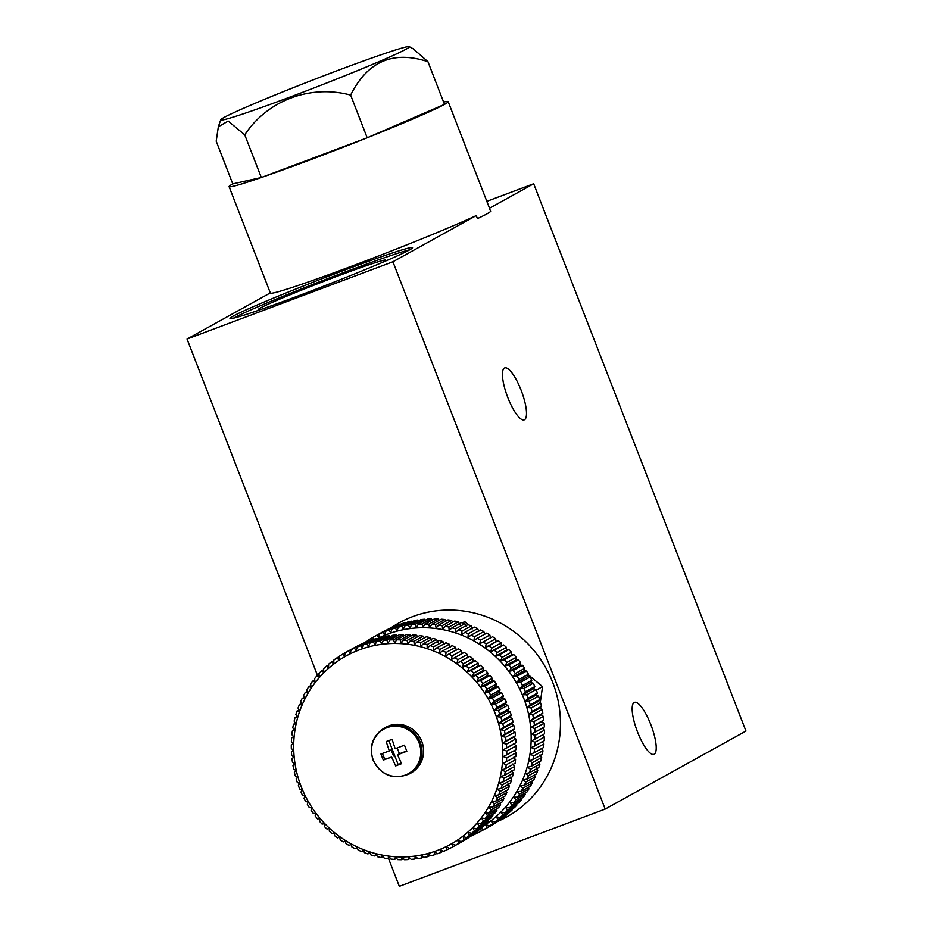 <?xml version="1.0" encoding="UTF-8"?>
<svg xmlns="http://www.w3.org/2000/svg" width="933" height="933" viewBox="0 0 933 933"><rect width="100%" height="100%" fill="white"/><g stroke="black" fill="none" stroke-linecap="round" stroke-linejoin="round"><path stroke-width="1.4" d="M410.905 773.037A26.112 25.109 -119 0 0 420.212 738.026A26.112 25.109 -119 0 0 385.586 727.355L384.023 728.218A26.112 25.109 -119 0 1 420.212 742.225A26.112 25.109 -119 0 1 409.342 773.9L410.905 773.037M383.276 760.08L380.921 753.992L389.283 750.937L386.204 741.56L392.093 739.356L395.172 748.732L404.456 745.164L406.811 751.252L397.528 754.809L401.528 763.684L395.639 765.888L391.638 757.025L383.276 760.08L384.723 759.287L382.46 753.456M384.723 759.287L391.638 757.025M393.539 755.975L391.184 749.887L389.283 750.937M395.639 765.888L398.123 764.512L388.839 740.58M401.33 763.311L398.123 764.512M397.178 747.974L399.429 753.759L397.528 754.809M406.718 751.03L399.429 753.759M363.578 644.761L362.354 648.295L360.616 645.764A110.969 106.724 61 0 0 357.257 647.024L356.231 650.593L354.365 648.225A110.969 106.724 61 0 0 351.111 649.695L350.283 653.287L348.301 651.071A110.969 106.724 61 0 0 345.245 652.703A110.969 106.724 61 0 0 345.14 652.762L344.51 656.354L342.434 654.313A110.969 106.724 61 0 0 339.39 656.202L338.959 659.794L336.79 657.94A110.969 106.724 61 0 0 333.874 660.016L333.641 663.596L331.39 661.917A110.969 106.724 61 0 0 328.614 664.191L328.579 667.736L326.258 666.244A110.969 106.724 61 0 0 323.634 668.693L323.786 672.203L321.419 670.909A110.969 106.724 61 0 0 318.958 673.521L319.296 676.985L316.87 675.877A110.969 106.724 61 0 0 314.584 678.653L315.109 682.046L312.66 681.137A110.969 106.724 61 0 0 310.549 684.052L311.26 687.376L308.788 686.665A110.969 106.724 61 0 0 306.864 689.72L307.75 692.951L305.266 692.449A110.969 106.724 61 0 0 303.54 695.633L304.601 698.759L302.129 698.455A110.969 106.724 61 0 0 300.601 701.744L301.814 704.765L299.365 704.672A110.969 106.724 61 0 0 298.047 708.054L299.411 710.958L296.986 711.051A110.969 106.724 61 0 0 295.889 714.526L297.405 717.29L295.026 717.594A110.969 106.724 61 0 0 294.14 721.139L295.796 723.763L293.463 724.265A110.969 106.724 61 0 0 292.799 727.868L294.583 730.341L292.321 731.029A110.969 106.724 61 0 0 291.889 734.679L293.79 736.988L291.597 737.875A110.969 106.724 61 0 0 291.388 741.548L293.405 743.694L291.306 744.767A110.969 106.724 61 0 0 291.318 748.453L293.428 750.424L291.434 751.671A110.969 106.724 61 0 0 291.679 755.357L293.872 757.153L291.982 758.576A110.969 106.724 61 0 0 292.461 762.238L294.735 763.859L292.962 765.445A110.969 106.724 61 0 0 293.65 769.084L295.994 770.506L294.362 772.244A110.969 106.724 61 0 0 295.271 775.836L297.662 777.072L296.169 778.962A110.969 106.724 61 0 0 297.3 782.495L299.726 783.533L298.373 785.563A110.969 106.724 61 0 0 299.726 789.026L302.187 789.866L300.986 792.024A110.969 106.724 61 0 0 302.537 795.394L305.021 796.036L303.983 798.31A110.969 106.724 61 0 0 305.744 801.587L308.217 802.03L307.365 804.409A110.969 106.724 61 0 0 309.313 807.581L311.774 807.815L311.097 810.299A110.969 106.724 61 0 0 313.231 813.343L315.681 813.366L315.179 815.943A110.969 106.724 61 0 0 317.488 818.847L319.902 818.684L319.587 821.332A110.969 106.724 61 0 0 322.072 824.084L324.439 823.722L324.311 826.428A110.969 106.724 61 0 0 326.958 829.029L329.267 828.469L329.337 831.233A110.969 106.724 61 0 0 332.125 833.659L334.364 832.901L334.632 835.711A110.969 106.724 61 0 0 337.559 837.962L339.717 837.018L340.183 839.852A110.969 106.724 61 0 0 343.239 841.916L345.303 840.785L345.968 843.63A110.969 106.724 61 0 0 349.14 845.496L351.1 844.202L351.951 847.047A110.969 106.724 61 0 0 355.228 848.715L357.082 847.246L358.132 850.08A110.969 106.724 61 0 0 361.503 851.526L363.217 849.893L364.476 852.704A110.969 106.724 61 0 0 367.917 853.952L369.503 852.156L370.949 854.931A110.969 106.724 61 0 0 374.448 855.958L375.894 854.022L377.538 856.751A110.969 106.724 61 0 0 381.084 857.544L382.378 855.468L384.209 858.138A110.969 106.724 61 0 0 387.79 858.71L388.933 856.506L390.939 859.095A110.969 106.724 61 0 0 394.542 859.433L395.51 857.124L397.691 859.631A110.969 106.724 61 0 0 401.307 859.736L402.111 857.322L404.467 859.725A110.969 106.724 61 0 0 408.071 859.596L408.689 857.089L411.208 859.386A110.969 106.724 61 0 0 414.788 859.036L415.232 856.436L417.902 858.617A110.969 106.724 61 0 0 421.448 858.033L421.704 855.363L424.527 857.427A110.969 106.724 61 0 0 428.025 856.611L428.084 853.882L431.046 855.794A110.969 106.724 61 0 0 434.475 854.756L434.346 851.981L437.449 853.753A110.969 106.724 61 0 0 439.128 853.135A110.969 106.724 61 0 0 440.796 852.494L440.469 849.683L443.688 851.304A110.969 106.724 61 0 0 446.954 849.823L446.429 846.989L449.753 848.447A110.969 106.724 61 0 0 452.82 846.814A110.969 106.724 61 0 0 452.913 846.767L452.19 843.922L455.631 845.205A110.969 106.724 61 0 0 458.663 843.315L457.741 840.47L461.264 841.589A110.969 106.724 61 0 0 464.179 839.502L463.06 836.679L466.663 837.601A110.969 106.724 61 0 0 469.439 835.338L468.121 832.539L471.795 833.274A110.969 106.724 61 0 0 474.419 830.825L472.914 828.072L476.646 828.609A110.969 106.724 61 0 0 479.107 825.997L477.404 823.291L481.183 823.641A110.969 106.724 61 0 0 483.469 820.877L481.591 818.229L485.393 818.381A110.969 106.724 61 0 0 487.504 815.465L485.44 812.9L489.265 812.853A110.969 106.724 61 0 0 491.19 809.797L488.95 807.325L492.787 807.068A110.969 106.724 61 0 0 494.513 803.896L492.099 801.517L495.936 801.062A110.969 106.724 61 0 0 497.452 797.773L494.887 795.511L498.7 794.858A110.969 106.724 61 0 0 500.018 791.464L497.289 789.318L501.068 788.467A110.969 106.724 61 0 0 502.176 784.991L499.295 782.974L503.039 781.924A110.969 106.724 61 0 0 503.925 778.379L500.904 776.513L504.601 775.253A110.969 106.724 61 0 0 505.254 771.661L502.117 769.935L505.733 768.489A110.969 106.724 61 0 0 506.176 764.85L502.91 763.276L506.456 761.643A110.969 106.724 61 0 0 506.666 757.969L503.295 756.57L506.759 754.762A110.969 106.724 61 0 0 506.736 751.077L503.272 749.84L506.631 747.846A110.969 106.724 61 0 0 506.386 744.161L502.829 743.111L506.071 740.954A110.969 106.724 61 0 0 505.604 737.28L501.977 736.417L505.091 734.084A110.969 106.724 61 0 0 504.403 730.446L500.706 729.769L503.703 727.274A110.969 106.724 61 0 0 502.782 723.681L499.038 723.203L501.896 720.568A110.969 106.724 61 0 0 500.764 717.022L496.974 716.742L499.68 713.967A110.969 106.724 61 0 0 498.339 710.491L494.525 710.41L497.067 707.506A110.969 106.724 61 0 0 495.516 704.123L491.691 704.24L494.07 701.208A110.969 106.724 61 0 0 492.321 697.931L488.484 698.246L490.7 695.108A110.969 106.724 61 0 0 488.752 691.936L484.927 692.461L486.968 689.219A110.969 106.724 61 0 0 484.833 686.175L481.02 686.898L482.886 683.574A110.969 106.724 61 0 0 480.565 680.67L476.798 681.591L478.466 678.198A110.969 106.724 61 0 0 475.982 675.434L472.261 676.553L473.742 673.09A110.969 106.724 61 0 0 471.095 670.489L467.433 671.807L468.728 668.285A110.969 106.724 61 0 0 465.929 665.859L462.336 667.363L463.433 663.806A110.969 106.724 61 0 0 460.494 661.555L456.983 663.258L457.881 659.678A110.969 106.724 61 0 0 454.814 657.613L451.397 659.479L452.097 655.887A110.969 106.724 61 0 0 448.925 654.021L445.601 656.074L446.102 652.47A110.969 106.724 61 0 0 442.825 650.814L439.63 653.03L439.921 649.45A110.969 106.724 61 0 0 436.562 647.992L433.483 650.371L433.588 646.814A110.969 106.724 61 0 0 430.148 645.578L427.197 648.108L427.116 644.586A110.969 106.724 61 0 0 423.605 643.572L420.806 646.254L420.526 642.779A110.969 106.724 61 0 0 416.969 641.974L414.322 644.796L413.855 641.379A110.969 106.724 61 0 0 410.263 640.819L407.768 643.77L407.126 640.423A110.969 106.724 61 0 0 403.522 640.085L401.19 643.152L400.362 639.886A110.969 106.724 61 0 0 396.747 639.781L394.589 642.954L393.598 639.793A110.969 106.724 61 0 0 389.994 639.921L388.011 643.187L386.845 640.131A110.969 106.724 61 0 0 383.265 640.493L381.469 643.84L380.151 640.901A110.969 106.724 61 0 0 376.605 641.484L374.996 644.913L373.527 642.102A110.969 106.724 61 0 0 370.039 642.919L368.617 646.394L367.007 643.723A110.969 106.724 61 0 0 363.578 644.761L372.967 639.56A110.969 106.724 61 0 1 376.396 638.522L377.119 638.988M367.007 643.723L376.396 638.522M360.616 645.764L370.564 640.889M357.257 647.024L366.646 641.822A110.969 106.724 61 0 1 369.993 640.563M370.039 642.919L379.416 637.717A110.969 106.724 61 0 1 382.915 636.901L383.766 637.519M376.605 641.484L385.994 636.283A110.969 106.724 61 0 1 389.539 635.7L390.495 636.481M383.265 640.493L392.653 635.291A110.969 106.724 61 0 1 396.233 634.93L397.283 635.886M389.994 639.921L399.382 634.72A110.969 106.724 61 0 1 402.986 634.592L404.082 635.723M396.747 639.781L406.135 634.58A110.969 106.724 61 0 1 409.75 634.685L410.893 636.003M403.522 640.085L412.899 634.883A110.969 106.724 61 0 1 416.515 635.221L417.669 636.714M410.263 640.819L419.652 635.618A110.969 106.724 61 0 1 423.244 636.178L424.387 637.869M416.969 641.974L426.358 636.773A110.969 106.724 61 0 1 429.915 637.577L431.547 640.295M423.605 643.572L432.994 638.37A110.969 106.724 61 0 1 436.492 639.385L437.939 642.161M430.148 645.578L439.536 640.376A110.969 106.724 61 0 1 442.977 641.612L444.225 644.423M436.562 647.992L445.951 642.79A110.969 106.724 61 0 1 449.309 644.248L450.359 647.082M442.825 650.814L452.213 645.613A110.969 106.724 61 0 1 455.491 647.28L456.342 650.126M448.925 654.021L458.301 648.82A110.969 106.724 61 0 1 461.473 650.686L462.138 653.532L464.202 652.412A110.969 106.724 61 0 1 467.258 654.476L467.725 657.298L469.882 656.354A110.969 106.724 61 0 1 472.809 658.616L473.078 661.415L475.317 660.657A110.969 106.724 61 0 1 478.104 663.095L478.174 665.859L480.483 665.287A110.969 106.724 61 0 1 483.131 667.888L483.002 670.605L485.37 670.232A110.969 106.724 61 0 1 487.854 672.996L487.539 675.644L489.953 675.469A110.969 106.724 61 0 1 492.262 678.373L491.761 680.95L494.21 680.973A110.969 106.724 61 0 1 496.344 684.029L495.668 686.513L498.14 686.735A110.969 106.724 61 0 1 500.088 689.907L499.225 692.298L501.697 692.729A110.969 106.724 61 0 1 503.458 696.006L502.421 698.281L504.905 698.922A110.969 106.724 61 0 1 506.456 702.304L505.266 704.462L507.715 705.29A110.969 106.724 61 0 1 509.068 708.765L507.715 710.783L510.153 711.821A110.969 106.724 61 0 1 511.284 715.366L509.78 717.244L512.17 718.48A110.969 106.724 61 0 1 513.092 722.072L511.447 723.81L513.791 725.244A110.969 106.724 61 0 1 514.48 728.883L512.718 730.457L514.993 732.078A110.969 106.724 61 0 1 515.459 735.752L513.57 737.163L515.762 738.959A110.969 106.724 61 0 1 516.007 742.645L514.013 743.893L516.124 745.875A110.969 106.724 61 0 1 516.136 749.561L506.759 754.762M514.036 750.622L516.054 752.779A110.969 106.724 61 0 1 515.844 756.441L506.456 761.643M513.651 757.328L515.564 759.649A110.969 106.724 61 0 1 515.121 763.287L505.733 768.489M512.858 763.975L514.643 766.46A110.969 106.724 61 0 1 513.978 770.052L504.601 775.253M511.646 770.553L513.302 773.177A110.969 106.724 61 0 1 512.427 776.722L503.039 781.924M510.036 777.026L511.552 779.79A110.969 106.724 61 0 1 510.456 783.265L501.068 788.467M508.03 783.37L509.395 786.262A110.969 106.724 61 0 1 508.088 789.656L498.7 794.858M506.106 790.752L506.841 792.572A110.969 106.724 61 0 1 505.313 795.861L495.936 801.062M503.319 796.969L503.902 798.695A110.969 106.724 61 0 1 502.176 801.867L492.787 807.068M500.135 802.998L500.578 804.596A110.969 106.724 61 0 1 498.654 807.651L489.265 812.853M496.578 808.794L496.892 810.264A110.969 106.724 61 0 1 494.782 813.179L485.393 818.381M492.659 814.357L492.857 815.675A110.969 106.724 61 0 1 490.571 818.439L481.183 823.641M488.379 819.652L488.495 820.795A110.969 106.724 61 0 1 486.035 823.419L476.646 828.609M483.761 824.667L483.807 825.623A110.969 106.724 61 0 1 481.183 828.072L471.795 833.274M478.839 829.379L478.827 830.137A110.969 106.724 61 0 1 476.052 832.399L466.663 837.601M473.602 833.764L473.567 834.3A110.969 106.724 61 0 1 470.652 836.388L461.264 841.589M468.086 837.811L468.051 838.114A110.969 106.724 61 0 1 465.007 840.003L455.631 845.205M345.338 652.645L354.528 647.56A110.969 106.724 61 0 1 354.622 647.502A110.969 106.724 61 0 1 357.689 645.869L357.864 645.951M351.111 649.695L360.488 644.493A110.969 106.724 61 0 1 363.753 643.024L364.138 643.21M437.169 850.534A107.703 103.586 61 0 1 294.735 731.577A107.703 103.586 61 0 1 462.838 668.471A107.703 103.586 61 0 1 437.169 850.534M373.527 642.102L382.915 636.901M380.151 640.901L389.539 635.7M386.845 640.131L396.233 634.93M393.598 639.793L402.986 634.592M400.362 639.886L409.75 634.685M407.126 640.423L416.515 635.221M413.855 641.379L423.244 636.178M420.526 642.779L429.915 637.577M427.116 644.586L436.492 639.385M433.588 646.814L442.977 641.612M439.921 649.45L449.309 644.248M446.102 652.47L455.491 647.28M452.097 655.887L461.473 650.686M454.814 657.613L464.202 652.412M457.881 659.678L467.258 654.476M460.494 661.555L469.882 656.354M463.433 663.806L472.809 658.616M465.929 665.859L475.317 660.657M468.728 668.285L478.104 663.095M471.095 670.489L480.483 665.287M473.742 673.09L483.131 667.888M475.982 675.434L485.37 670.232M478.466 678.198L487.854 672.996M480.565 680.67L489.953 675.469M482.886 683.574L492.262 678.373M484.833 686.175L494.21 680.973M486.968 689.219L496.344 684.029M488.752 691.936L498.14 686.735M490.7 695.108L500.088 689.907M492.321 697.931L501.697 692.729M494.07 701.208L503.458 696.006M495.516 704.123L504.905 698.922M497.067 707.506L506.456 702.304M498.339 710.491L507.715 705.29M499.68 713.967L509.068 708.765M500.764 717.022L510.153 711.821M501.896 720.568L511.284 715.366M502.782 723.681L512.17 718.48M503.703 727.274L513.092 722.072M504.403 730.446L513.791 725.244M505.091 734.084L514.48 728.883M505.604 737.28L514.993 732.078M506.071 740.954L515.459 735.752M506.386 744.161L515.762 738.959M506.631 747.846L516.007 742.645M506.736 751.077L516.124 745.875M506.666 757.969L516.054 752.779M506.176 764.85L515.564 759.649M505.254 771.661L514.643 766.46M503.925 778.379L513.302 773.177M502.176 784.991L511.552 779.79M500.018 791.464L509.395 786.262M497.452 797.773L506.841 792.572M494.513 803.896L503.902 798.695M491.19 809.797L500.578 804.596M487.504 815.465L496.892 810.264M483.469 820.877L492.857 815.675M479.107 825.997L488.495 820.795M474.419 830.825L483.807 825.623M469.439 835.338L478.827 830.137M464.179 839.502L473.567 834.3M458.663 843.315L468.051 838.114M452.913 846.767L462.301 841.566M446.954 849.823L449.578 848.365M440.796 852.494L443.303 851.106M434.475 854.756L436.877 853.427M428.025 856.611L430.323 855.328M421.448 858.033L423.675 856.797M414.788 859.036L416.946 857.835M408.071 859.596L410.17 858.442M401.307 859.736L403.359 858.593M394.542 859.433L396.56 858.325M387.79 858.71L389.772 857.602M381.084 857.544L383.055 856.447M374.448 855.958L376.407 854.873M367.917 853.952L369.865 852.867M361.503 851.526L363.462 850.441M355.228 848.715L357.211 847.607M349.14 845.496L351.158 844.388M291.306 744.767L293.347 743.636M291.597 737.875L293.603 736.767M292.321 731.029L294.292 729.933M293.463 724.265L295.423 723.18M295.026 717.594L296.974 716.509M296.986 711.051L298.945 709.966M299.365 704.672L301.336 703.575M302.129 698.455L304.123 697.348M305.266 692.449L307.307 691.33M308.788 686.665L310.864 685.522M312.66 681.137L314.794 679.959M316.87 675.877L319.063 674.664M321.419 670.909L323.681 669.649M326.258 666.244L328.603 664.949M331.39 661.917L333.839 660.564M336.79 657.94L339.355 656.517M342.434 654.313L345.128 652.82M348.301 651.071L357.689 645.869M354.365 648.225L363.753 643.024M514.013 743.893L503.272 749.84M513.57 737.163L502.829 743.111M512.718 730.457L501.977 736.417M511.447 723.81L500.706 729.769M509.78 717.244L499.038 723.203M507.715 710.783L496.974 716.742M505.266 704.462L494.525 710.41M502.421 698.281L491.691 704.24M499.225 692.298L488.484 698.246M495.668 686.513L484.927 692.461M491.761 680.95L481.02 686.898M487.539 675.644L476.798 681.591M483.002 670.605L472.261 676.553M478.174 665.859L467.433 671.807M473.078 661.415L462.336 667.363M467.725 657.298L456.983 663.258M462.138 653.532L451.397 659.479M468.669 624.923L464.844 621.74L462.581 622.999M464.844 621.74L461.963 622.824M540.277 702.642L542.539 686.63L536.277 690.093M542.539 686.63L528.253 674.699M229.086 186.635A117.488 4.537 -21.2 0 0 261.31 177.527L232.76 183.894A117.488 4.537 -21.2 0 0 229.086 186.635L270.372 293.055A117.488 4.537 158.8 0 0 353.805 265.404A117.488 4.537 158.8 0 0 476.25 215.581L477.428 218.614A117.488 4.537 158.8 0 0 490.618 211.313L489.428 208.269A117.488 4.537 158.8 0 0 489.452 208.082L448.178 101.662A117.488 4.537 -21.2 0 0 443.618 102.105M232.76 183.894L216.199 141.198L218.345 126.748L228.165 121.08L244.749 134.842L261.31 177.527A117.488 4.537 -21.2 0 0 367.182 137.781A117.488 4.537 -21.2 0 0 444.505 104.403A117.488 4.537 -21.2 0 0 448.178 101.662M261.31 177.527L367.182 137.781L444.505 104.403L427.944 61.706L413.366 48.901L409.272 46.65A101.172 3.907 158.8 0 1 339.635 77.859A101.172 3.907 158.8 0 1 220.724 119.786A101.172 3.907 158.8 0 1 313.628 79.69A101.172 3.907 158.8 0 1 409.272 46.65M367.182 137.781L350.633 95.096C367.474 61.356 393.248 50.23 427.944 61.706M244.749 134.842C267.386 100.356 310.444 84.203 350.633 95.096M233.028 316.194A97.907 3.779 158.8 0 1 332.405 274.734A97.907 3.779 158.8 0 1 412.538 247.665A97.907 3.779 158.8 0 1 322.62 286.594A97.907 3.779 158.8 0 1 229.973 318.48A97.907 3.779 158.8 0 1 233.028 316.194M476.25 215.581L392.91 261.765L187.043 339.052L317.547 675.504M270.313 292.904L187.043 339.052M392.91 261.765L605.19 809.063L745.957 731.052L533.676 183.754L486.839 201.341M605.19 809.063L399.324 886.35L388.455 858.337M533.676 183.754L489.428 208.269M391.16 627.722A110.969 106.724 61 0 1 398.939 622.941A110.969 106.724 61 0 1 546.073 668.273A110.969 106.724 61 0 1 506.514 817.063A110.969 106.724 61 0 1 497.592 821.46M521.115 390.204A27.745 7.522 -110.6 0 1 524.218 419.862A27.745 7.522 -110.6 0 1 507.424 396.525A27.745 7.522 -110.6 0 1 504.718 367.917A27.745 7.522 -110.6 0 1 521.115 390.204M650.837 724.661A27.745 7.522 -110.6 0 1 653.94 754.319A27.745 7.522 -110.6 0 1 637.146 730.994A27.745 7.522 -110.6 0 1 634.44 702.374A27.745 7.522 -110.6 0 1 650.837 724.661M262.231 309.021A68.412 2.636 158.8 0 1 258.266 309.709A68.412 2.636 158.8 0 1 321.01 282.431A68.412 2.636 158.8 0 1 385.737 260.272A68.412 2.636 158.8 0 1 383.603 261.753A68.412 2.636 158.8 0 1 382.332 262.43M409.785 249.787A97.907 3.779 -21.2 0 0 321.185 281.136A97.907 3.779 -21.2 0 0 233.728 318.013A97.907 3.779 -21.2 0 0 233.437 318.188M498.059 821.192A110.969 106.724 -119 0 0 506.747 816.935M399.172 622.812A110.969 106.724 -119 0 0 391.405 627.617M386.215 630.241L376.652 635.361A110.969 106.724 -119 0 0 373.597 636.994A110.969 106.724 -119 0 0 373.503 637.041L372.873 640.644L370.786 638.604A110.969 106.724 -119 0 0 367.742 640.493L367.637 641.438M386.04 630.16A110.969 106.724 -119 0 0 382.985 631.793A110.969 106.724 -119 0 0 382.88 631.839L373.701 636.936M373.492 637.111L370.786 638.604M367.707 640.796L365.141 642.219A110.969 106.724 -119 0 0 363.905 643.094M477.941 832.656L475.305 834.114A110.969 106.724 -119 0 1 472.04 835.583L471.9 835.513M490.455 825.962A110.969 106.724 -119 0 0 490.56 825.903A110.969 106.724 -119 0 0 490.653 825.845L481.265 831.046A110.969 106.724 -119 0 1 481.171 831.105A110.969 106.724 -119 0 1 478.116 832.737L476.518 832.038M496.403 822.405A110.969 106.724 -119 0 1 493.37 824.294L483.982 829.495A110.969 106.724 -119 0 0 487.026 827.606L496.449 822.09M501.919 818.591A110.969 106.724 -119 0 1 499.015 820.667L489.627 825.868A110.969 106.724 -119 0 0 492.542 823.792L501.954 818.043M507.179 814.416A110.969 106.724 -119 0 1 504.403 816.69L495.026 821.891A110.969 106.724 -119 0 0 497.802 819.617L507.179 814.416L507.19 813.658M512.159 809.914A110.969 106.724 -119 0 1 509.535 812.363L500.158 817.565A110.969 106.724 -119 0 0 502.782 815.115L512.159 809.914L512.124 808.958M516.847 805.086A110.969 106.724 -119 0 1 514.386 807.698L504.998 812.9A110.969 106.724 -119 0 0 507.459 810.287L516.847 805.086L516.73 803.943M521.209 799.954A110.969 106.724 -119 0 1 518.923 802.73L509.535 807.931A110.969 106.724 -119 0 0 511.832 805.156L521.209 799.954L521.011 798.648M525.244 794.554A110.969 106.724 -119 0 1 523.133 797.47L513.756 802.672A110.969 106.724 -119 0 0 515.867 799.744L525.244 794.554L524.941 793.085M528.929 788.886A110.969 106.724 -119 0 1 527.005 791.942L517.628 797.132A110.969 106.724 -119 0 0 519.553 794.076L528.929 788.886L528.498 787.277M532.253 782.974A110.969 106.724 -119 0 1 530.527 786.157L521.139 791.359A110.969 106.724 -119 0 0 522.865 788.175L532.253 782.974L531.67 781.259M535.192 776.862A110.969 106.724 -119 0 1 533.676 780.151L524.288 785.353A110.969 106.724 -119 0 0 525.815 782.064L535.192 776.862L534.457 775.031M537.758 770.553A110.969 106.724 -119 0 1 536.44 773.935L527.052 779.137A110.969 106.724 -119 0 0 528.37 775.755L537.758 770.553L536.382 767.649M539.915 764.08A110.969 106.724 -119 0 1 538.808 767.556L529.419 772.746A110.969 106.724 -119 0 0 530.527 769.282L539.915 764.08L538.388 761.316M541.665 757.468A110.969 106.724 -119 0 1 540.778 761.013L531.39 766.215A110.969 106.724 -119 0 0 532.276 762.669L541.665 757.468L540.009 754.844M542.994 750.738A110.969 106.724 -119 0 1 542.341 754.342L532.953 759.544A110.969 106.724 -119 0 0 533.618 755.94L542.994 750.738L541.21 748.266M543.916 743.928A110.969 106.724 -119 0 1 543.472 747.578L534.096 752.779A110.969 106.724 -119 0 0 534.527 749.129L543.916 743.928L542.015 741.618M544.405 737.058A110.969 106.724 -119 0 1 544.196 740.732L534.819 745.933A110.969 106.724 -119 0 0 535.029 742.26L544.405 737.058L542.4 734.912M544.475 730.154A110.969 106.724 -119 0 1 544.499 733.839L535.11 739.041A110.969 106.724 -119 0 0 535.099 735.356L544.475 730.154L542.365 728.183L544.371 726.935L534.982 732.137A110.969 106.724 -119 0 0 534.737 728.451L544.126 723.25L541.921 721.454L543.811 720.031L534.422 725.233A110.969 106.724 -119 0 0 533.956 721.559L543.344 716.369L541.07 714.748L542.831 713.162L533.454 718.363A110.969 106.724 -119 0 0 532.755 714.725L542.143 709.523L539.81 708.1L541.443 706.363L532.055 711.564A110.969 106.724 -119 0 0 531.145 707.972L540.534 702.771L538.131 701.534L539.636 699.645L530.247 704.847A110.969 106.724 -119 0 0 529.116 701.313L538.504 696.111L536.067 695.073L537.42 693.044L528.031 698.246A110.969 106.724 -119 0 0 526.69 694.782L536.078 689.58L533.618 688.741L534.807 686.583L525.419 691.785A110.969 106.724 -119 0 0 523.868 688.414L533.256 683.213L530.784 682.571L531.81 680.297L522.422 685.498A110.969 106.724 -119 0 0 520.672 682.21L530.061 677.02L527.577 676.577L528.44 674.197L519.051 679.399A110.969 106.724 -119 0 0 517.104 676.227L526.492 671.025L524.019 670.792L524.708 668.308L515.319 673.509A110.969 106.724 -119 0 0 513.185 670.465L522.573 665.264L520.124 665.241L520.626 662.663L511.237 667.865A110.969 106.724 -119 0 0 508.928 664.961L518.305 659.759L515.891 659.923L516.206 657.275L506.829 662.477A110.969 106.724 -119 0 0 504.345 659.724L513.721 654.523L511.354 654.884L511.482 652.179L502.094 657.38A110.969 106.724 -119 0 0 499.458 654.779L508.835 649.578L506.526 650.138L506.467 647.374L497.079 652.575A110.969 106.724 -119 0 0 494.28 650.149L503.668 644.948L501.429 645.706L501.173 642.895L491.784 648.097A110.969 106.724 -119 0 0 488.845 645.846L498.234 640.644L496.076 641.589L495.621 638.755L486.233 643.957A110.969 106.724 -119 0 0 483.177 641.892L492.554 636.691L490.49 637.822L489.837 634.976L480.448 640.178A110.969 106.724 -119 0 0 477.276 638.312L486.664 633.11A110.969 106.724 -119 0 1 489.837 634.976M544.371 726.935A110.969 106.724 -119 0 0 544.126 723.25M543.811 720.031A110.969 106.724 -119 0 0 543.344 716.369M542.831 713.162A110.969 106.724 -119 0 0 542.143 709.523M541.443 706.363A110.969 106.724 -119 0 0 540.534 702.771M539.636 699.645A110.969 106.724 -119 0 0 538.504 696.111M537.42 693.044A110.969 106.724 -119 0 0 536.078 689.58M534.807 686.583A110.969 106.724 -119 0 0 533.256 683.213M531.81 680.297A110.969 106.724 -119 0 0 530.061 677.02M528.44 674.197A110.969 106.724 -119 0 0 526.492 671.025M524.708 668.308A110.969 106.724 -119 0 0 522.573 665.264M520.626 662.663A110.969 106.724 -119 0 0 518.305 659.759M516.206 657.275A110.969 106.724 -119 0 0 513.721 654.523M511.482 652.179A110.969 106.724 -119 0 0 508.835 649.578M506.467 647.374A110.969 106.724 -119 0 0 503.668 644.948M501.173 642.895A110.969 106.724 -119 0 0 498.234 640.644M495.621 638.755A110.969 106.724 -119 0 0 492.554 636.691M483.842 631.559L474.454 636.761A110.969 106.724 -119 0 0 471.188 635.093L480.565 629.892A110.969 106.724 -119 0 1 483.842 631.559L484.705 634.405M477.661 628.527L468.284 633.729A110.969 106.724 -119 0 0 464.914 632.282L474.302 627.081A110.969 106.724 -119 0 1 477.661 628.527L478.722 631.361M471.328 625.903L461.94 631.105A110.969 106.724 -119 0 0 458.5 629.857L467.888 624.655A110.969 106.724 -119 0 1 471.328 625.903L472.576 628.714M464.856 623.676L455.467 628.877A110.969 106.724 -119 0 0 451.969 627.851L461.345 622.649A110.969 106.724 -119 0 1 464.856 623.676L466.29 626.451M458.266 621.856L448.878 627.058A110.969 106.724 -119 0 0 445.333 626.265L454.709 621.063A110.969 106.724 -119 0 1 458.266 621.856L459.899 624.585M451.595 620.468L442.207 625.67A110.969 106.724 -119 0 0 438.627 625.098L448.003 619.897A110.969 106.724 -119 0 1 451.595 620.468L452.75 622.159M444.866 619.512L435.478 624.713A110.969 106.724 -119 0 0 431.874 624.375L441.262 619.174A110.969 106.724 -119 0 1 444.866 619.512L446.021 621.005M438.102 618.976L428.714 624.177A110.969 106.724 -119 0 0 425.11 624.072L434.486 618.871A110.969 106.724 -119 0 1 438.102 618.976L439.245 620.282M431.338 618.882L421.949 624.084A110.969 106.724 -119 0 0 418.346 624.212L427.734 619.011A110.969 106.724 -119 0 1 431.338 618.882L432.434 620.013M424.597 619.22L415.208 624.422A110.969 106.724 -119 0 0 411.628 624.772L421.005 619.57A110.969 106.724 -119 0 1 424.597 619.22L425.635 620.165M417.891 619.99L408.514 625.192A110.969 106.724 -119 0 0 404.969 625.775L414.345 620.573A110.969 106.724 -119 0 1 417.891 619.99L418.847 620.772M411.266 621.18L401.89 626.381A110.969 106.724 -119 0 0 398.391 627.198L407.779 621.996A110.969 106.724 -119 0 1 411.266 621.18L412.129 621.81M404.747 622.812L395.359 628.014A110.969 106.724 -119 0 0 391.93 629.052L401.318 623.85A110.969 106.724 -119 0 1 404.747 622.812L405.47 623.279M398.356 624.853L388.968 630.055A110.969 106.724 -119 0 0 385.621 631.314L394.997 626.113A110.969 106.724 -119 0 1 396.677 625.472A110.969 106.724 -119 0 1 398.356 624.853L398.916 625.18M392.49 627.501L392.105 627.303A110.969 106.724 -119 0 0 388.851 628.784L379.463 633.985A110.969 106.724 -119 0 1 382.728 632.504L384.594 634.872L385.621 631.314M392.105 627.303L382.728 632.504M483.527 825.903A107.703 103.586 -119 0 0 519.424 688.484A107.703 103.586 -119 0 0 387.685 634.137A107.703 103.586 -119 0 0 376.967 638.895M376.652 635.361L378.635 637.566L379.463 633.985M475.084 832.936L475.305 834.114M483.982 829.495L480.542 828.201L481.265 831.046M489.627 825.868L486.105 824.76L487.026 827.606M495.026 821.891L491.423 820.958L492.542 823.792M500.158 817.565L496.484 816.818L497.802 819.617M504.998 812.9L501.266 812.351L502.782 815.115M509.535 807.931L505.768 807.581L507.459 810.287M513.756 802.672L509.943 802.52L511.832 805.156M517.628 797.132L513.803 797.19L515.867 799.744M521.139 791.359L517.314 791.604L519.553 794.076M524.288 785.353L520.462 785.796L522.865 788.175M527.052 779.137L523.238 779.79L525.815 782.064M529.419 772.746L525.641 773.609L528.37 775.755M531.39 766.215L527.658 767.264L530.527 769.282M532.953 759.544L529.268 760.792L532.276 762.669M534.096 752.779L530.469 754.214L533.618 755.94M534.819 745.933L531.274 747.566L534.527 749.129M535.11 739.041L531.658 740.86L535.029 742.26M534.982 732.137L531.623 734.131L535.099 735.356M534.422 725.233L531.18 727.402L534.737 728.451M533.454 718.363L530.329 720.696L533.956 721.559M532.055 711.564L529.069 714.048L532.755 714.725M530.247 704.847L527.402 707.482L531.145 707.972M528.031 698.246L525.326 701.021L529.116 701.313M525.419 691.785L522.877 694.7L526.69 694.782M522.422 685.498L520.043 688.519L523.868 688.414M519.051 679.399L516.835 682.536L520.672 682.21M515.319 673.509L513.278 676.74L517.104 676.227M511.237 667.865L509.383 671.189L513.185 670.465M506.829 662.477L505.15 665.882L508.928 664.961M502.094 657.38L500.613 660.844L504.345 659.724M497.079 652.575L495.796 656.097L499.458 654.779M491.784 648.097L490.688 651.654L494.28 650.149M486.233 643.957L485.335 647.537L488.845 645.846M480.448 640.178L479.749 643.77L483.177 641.892M474.454 636.761L473.964 640.365L477.276 638.312M468.284 633.729L467.981 637.321L471.188 635.093M461.94 631.105L461.835 634.662L464.914 632.282M455.467 628.877L455.561 632.399L458.5 629.857M448.878 627.058L449.158 630.533L451.969 627.851M442.207 625.67L442.674 629.087L445.333 626.265M435.478 624.713L436.131 628.049L438.627 625.098M428.714 624.177L429.542 627.431L431.874 624.375M421.949 624.084L422.952 627.244L425.11 624.072M415.208 624.422L416.363 627.477L418.346 624.212M408.514 625.192L409.832 628.119L411.628 624.772M401.89 626.381L403.359 629.192L404.969 625.775M395.359 628.014L396.98 630.685L398.391 627.198M388.968 630.055L390.705 632.574L391.93 629.052M479.749 643.77L490.49 637.822M485.335 647.537L496.076 641.589M490.688 651.654L501.429 645.706M495.796 656.097L506.526 650.138M500.613 660.844L511.354 654.884M505.15 665.882L515.891 659.923M509.383 671.189L520.124 665.241M513.278 676.74L524.019 670.792M516.835 682.536L527.577 676.577M520.043 688.519L530.784 682.571M522.877 694.7L533.618 688.741M525.326 701.021L536.067 695.073M527.402 707.482L538.131 701.534M529.069 714.048L539.81 708.1M530.329 720.696L541.07 714.748M531.18 727.402L541.921 721.454M531.623 734.131L542.365 728.183M373.258 759.952A25.401 24.433 -119 0 0 405.33 775.031A25.401 24.433 -119 0 0 419.034 742.761A25.401 24.433 -119 0 0 386.962 727.693A25.401 24.433 -119 0 0 373.258 759.952M384.023 728.218C372.547 735.857 368.885 746.447 373.037 759.987C381.282 775.626 393.376 780.256 409.342 773.9M452.82 846.814L462.197 841.624M345.245 652.703L354.622 647.502M220.724 119.786L218.345 126.748M382.985 631.793L373.597 636.994M490.56 825.903L481.171 831.105"/></g></svg>
